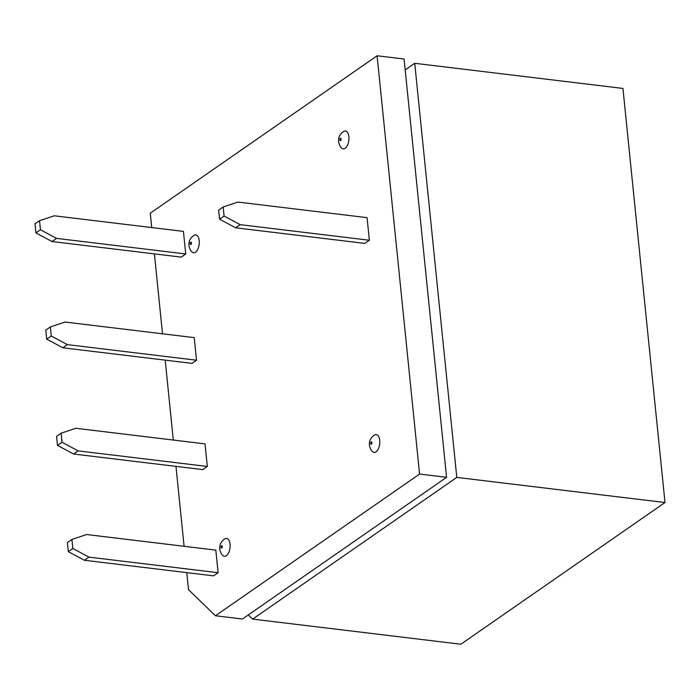 <?xml version="1.0" encoding="UTF-8"?>
<svg xmlns="http://www.w3.org/2000/svg" width="700" height="700" viewBox="0 0 700 700"><rect width="100%" height="100%" fill="white"/><g stroke="black" fill="none" stroke-linecap="round" stroke-linejoin="round"><path stroke-width="1.05" d="M88.944 557.121L218.111 572.705L213.57 575.855L84.402 560.271L88.944 557.121L72.835 548.494L68.294 551.644L67.375 542.587L71.916 539.438L72.835 548.494M68.294 551.644L84.402 560.271M71.916 539.438L86.651 534.529L215.81 550.121L218.111 572.705M57.505 445.401L56.586 436.345L61.119 433.195L62.038 442.251L57.505 445.401L73.614 454.02L202.781 469.613L207.314 466.463L78.146 450.879L62.038 442.251M61.119 433.195L75.854 428.286L205.021 443.879L207.314 466.463M78.146 450.879L73.614 454.02M67.358 344.627L196.525 360.22L191.984 363.37L62.825 347.777L67.358 344.627L51.249 336L46.716 339.15L45.789 330.094L50.33 326.944L51.249 336M240.205 224.656L224.088 216.029L223.169 206.972L237.904 202.072L367.071 217.656L369.364 240.249L240.205 224.656L235.664 227.806L364.831 243.399L369.364 240.249M224.088 216.029L219.555 219.179L218.636 210.123L223.169 206.972M46.716 339.15L62.825 347.777M50.33 326.944L65.065 322.044L194.232 337.627L196.525 360.22M235.664 227.806L219.555 219.179M56.569 238.385L185.727 253.969L181.195 257.119L52.028 241.535L56.569 238.385L40.46 229.757L35.919 232.907L35 223.851L39.532 220.701L40.46 229.757M35.919 232.907L52.028 241.535M39.532 220.701L54.276 215.801L183.435 231.385L185.727 253.969M379.715 440.309A8.986 4.524 96.9 0 1 377.738 449.916A8.986 4.524 96.9 0 1 372.654 451.675C371.56 451.15 370.545 449.295 369.6 446.101C368.812 441.368 370.501 437.623 374.684 434.875A8.986 4.524 96.9 0 1 379.715 440.309M230.046 544.189A8.986 4.524 96.9 0 1 228.069 553.796A8.986 4.524 96.9 0 1 222.985 555.564C221.891 555.039 220.876 553.175 219.931 549.981C219.144 545.247 220.841 541.503 225.015 538.755A8.986 4.524 96.9 0 1 230.046 544.189M348.88 136.78A8.986 4.524 96.9 0 1 346.902 146.388A8.986 4.524 96.9 0 1 341.819 148.146C340.734 147.621 339.71 145.766 338.774 142.572C337.977 137.83 339.675 134.094 343.849 131.346A8.986 4.524 96.9 0 1 348.88 136.78M199.211 240.66A8.986 4.524 96.9 0 1 197.242 250.267A8.986 4.524 96.9 0 1 192.15 252.035C191.065 251.51 190.05 249.646 189.105 246.453C188.317 241.719 190.006 237.974 194.18 235.226A8.986 4.524 96.9 0 1 199.211 240.66M151.725 227.561L150.264 213.211L377.099 55.773L419.58 474.058L215.442 615.755L188.51 589.671L186.778 572.626M184.1 546.298L175.98 466.375M173.311 440.046L165.191 360.132M162.514 333.804L154.403 253.89M405.195 69.921L414.733 63.297L622.939 88.428L665 502.53L460.854 644.227L252.648 619.106L248.325 614.915M414.733 63.297L456.794 477.409L252.648 619.106M377.099 55.773L404.084 59.027L446.574 477.312L242.428 619.01L215.442 615.755M446.574 477.312L419.58 474.058M456.794 477.409L665 502.53M191.433 242.926A1.208 0.604 96.9 0 1 190.619 244.527A1.208 0.604 96.9 0 1 190.418 242.585A1.208 0.604 96.9 0 1 191.433 242.926M339.876 139.886A1.208 0.604 -83.1 0 0 340.602 140.586A1.208 0.604 -83.1 0 0 341.092 139.037A1.208 0.604 -83.1 0 0 340.375 138.338A1.208 0.604 -83.1 0 0 339.876 139.886M221.043 547.295A1.208 0.604 -83.1 0 0 221.769 547.995A1.208 0.604 -83.1 0 0 222.259 546.455A1.208 0.604 -83.1 0 0 221.541 545.755A1.208 0.604 -83.1 0 0 221.043 547.295M371.928 442.566A1.208 0.604 96.9 0 1 371.114 444.176A1.208 0.604 96.9 0 1 370.912 442.234A1.208 0.604 96.9 0 1 371.928 442.566"/></g></svg>
